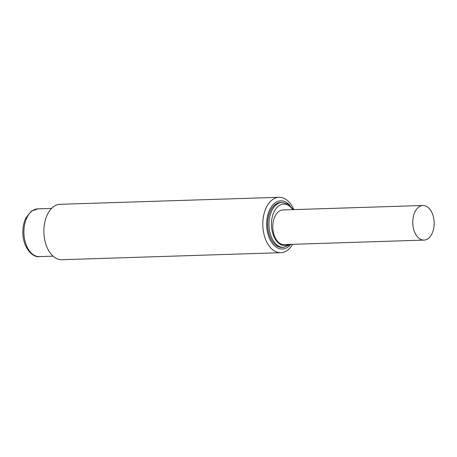 <?xml version="1.0" encoding="UTF-8"?>
<svg xmlns="http://www.w3.org/2000/svg" width="457" height="457" viewBox="0 0 457 457"><rect width="100%" height="100%" fill="white"/><g stroke="black" fill="none" stroke-linecap="round" stroke-linejoin="round"><path stroke-width="0.69" d="M292.566 244.318A27.711 17.109 -91.8 0 1 280.804 252.687A27.711 17.109 -91.8 0 1 262.815 225.541A27.711 17.109 -91.8 0 1 279.033 197.298A27.711 17.109 -91.8 0 1 293.851 209.62M279.033 197.298L60.101 204.313A27.711 17.109 88.2 0 0 43.889 232.556A27.711 17.109 88.2 0 0 61.878 259.702L280.804 252.687M290.743 244.375A24.112 14.887 -91.8 0 1 270.841 241.125A24.112 14.887 -91.8 0 1 270.144 208.855A24.112 14.887 -91.8 0 1 289.904 205.422M280.832 202.44A22.513 13.904 88.2 0 0 267.659 225.387A22.513 13.904 88.2 0 0 282.272 247.443L283.614 247.397A22.513 13.904 -91.8 0 1 270.487 214.07A22.513 13.904 -91.8 0 1 282.175 202.394L280.832 202.44M422.908 205.484L282.946 209.969A17.32 10.694 88.2 0 0 273.96 218.954A17.32 10.694 88.2 0 0 284.054 244.592L424.016 240.102A17.32 10.694 -91.8 0 1 413.916 214.47A17.32 10.694 -91.8 0 1 422.908 205.484A17.32 10.694 -91.8 0 1 434.15 222.45A17.32 10.694 -91.8 0 1 424.016 240.102M51.567 208.398L37.897 208.838A23.901 14.755 88.2 0 0 23.913 233.196A23.901 14.755 88.2 0 0 39.428 256.611L53.098 256.171M292.703 209.66A20.754 12.813 88.2 0 0 272.84 214.876A20.754 12.813 88.2 0 0 274.76 238.263A20.754 12.813 88.2 0 0 288.898 244.432M37.897 208.838L31.384 211.151L26.026 217.692C23.758 222.245 22.701 227.415 22.85 233.207C23.113 247.808 32.75 257.925 39.428 256.611M282.175 202.394L288.27 204.182L293.371 209.637M290.612 244.381L283.614 247.397"/></g></svg>

